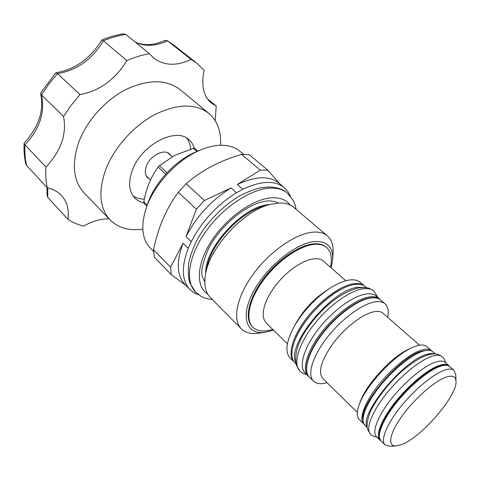 <?xml version="1.0" encoding="UTF-8"?>
<svg xmlns="http://www.w3.org/2000/svg" width="480" height="480" viewBox="0 0 480 480"><rect width="100%" height="100%" fill="white"/><g stroke="black" fill="none" stroke-linecap="round" stroke-linejoin="round"><path stroke-width="0.72" d="M207.366 98.79L216.24 106.008L211.29 103.068C203.394 96.222 201.006 85.29 204.12 70.272L197.082 63.408L191.034 59.37C176.688 66.282 164.256 65.862 153.75 58.11L149.454 53.706C142.056 54.99 134.52 57.282 126.834 60.582C115.236 79.59 99.654 90.918 80.082 94.566L71.25 105.186L63.54 116.436C66.888 134.082 61.026 150.936 45.954 166.992C45.414 174.396 45.84 181.302 47.226 187.71C53.166 189.096 57.942 191.712 61.56 195.564C67.164 201.828 69.27 209.724 67.878 219.252C72.606 222.378 77.826 224.664 83.526 226.116C92.556 221.142 101.058 218.706 109.044 218.802M215.19 120.648L216.24 106.008M208.878 113.412L180.156 89.658C166.464 79.218 148.428 79.146 126.048 89.448C105.168 100.05 86.31 121.272 78.516 142.884C71.478 164.49 73.398 181.242 84.282 193.128L110.154 219.96C99.558 208.356 98.07 191.598 105.69 169.674C114.072 147.714 133.56 125.826 154.77 114.6C177.474 103.656 195.51 103.26 208.878 113.412C217.488 120.984 221.376 131.604 220.53 145.266M47.13 187.608L47.028 194.958L47.772 197.388L67.878 219.252M63.54 116.436L41.466 94.98L40.692 93.78L40.848 92.73L55.692 72.936L57.504 73.608L48.918 83.97L41.466 94.98C45.138 112.566 39.624 129.192 24.936 144.852L24.108 143.304C23.748 150.594 24.312 157.488 25.818 163.992L26.592 165.492L47.226 187.71M24.108 143.304L24.33 142.824C38.814 126.816 44.268 110.466 40.692 93.78M26.592 165.492C25.092 159.078 24.54 152.202 24.936 144.852L45.954 166.992M55.974 72.78C75.048 69.528 90.33 58.596 101.808 39.972L103.368 40.794C92.202 59.43 76.914 70.368 57.504 73.608L80.082 94.566M101.874 39.912L109.626 37.104L117.348 34.986L123.468 33.798L125.784 34.398C118.434 35.532 110.964 37.662 103.368 40.794L126.834 60.582M125.784 34.398L149.454 53.706M135.072 41.976C137.064 43.284 140.844 44.172 146.412 44.64C152.292 44.772 158.406 43.374 164.748 40.446L167.43 40.8L191.034 59.37M142.806 229.152C129.246 231.03 118.362 227.964 110.154 219.96M143.94 202.812C140.394 202.098 137.412 200.568 135 198.222C128.838 191.658 128.01 182.196 132.516 169.842C141.768 144.384 176.358 126.75 189.096 139.842C191.622 142.062 193.374 144.918 194.352 148.404M186.654 138.084C189 141.096 190.344 144.786 190.68 149.148M144.378 199.092C140.01 199.08 136.242 198.024 133.062 195.918M149.436 178.896L147.57 177.642C144.936 174.888 144.576 170.946 146.484 165.822C150.294 155.55 164.262 148.47 169.53 153.936L170.838 155.55M150.54 179.94L146.22 175.842M146.88 206.178L144.018 203.37L143.832 201.774C146.25 188.304 151.014 176.748 158.124 167.106L159.438 165.678L174.786 155.316L193.404 148.374L194.766 148.428L197.844 151.116M147.24 205.11L143.832 201.774M146.364 207.696L147.306 204.912C153.972 183.276 175.638 159.888 196.704 151.602L199.41 150.45M153.594 251.406L150.258 247.992C142.2 239.394 140.694 226.584 145.734 209.562C153.18 185.334 177.63 158.946 201.222 149.682C209.058 146.514 216.306 145.044 222.966 145.278C229.848 145.59 235.488 147.582 239.886 151.26L243.54 154.332M241.626 154.41L260.286 170.094L267.768 170.148L249.15 154.608L241.626 154.41C220.062 160.608 201.57 170.382 186.138 183.726L178.272 192.246C166.23 208.638 157.986 227.814 153.534 249.768L154.35 257.226L171.258 274.602L185.826 285.36M198.774 294.858L194.352 292.956L189.894 289.524C181.782 280.752 181.236 267.006 188.25 248.28L191.208 241.716C201.852 221.328 216.936 205.002 236.448 192.744L242.772 189.264L237.312 184.494L260.286 170.094M290.304 196.068L287.964 191.652L284.31 187.62C274.884 180.162 261.036 180.708 242.772 189.264M189.894 289.524L184.974 284.484C176.796 275.652 176.166 261.888 183.078 243.198L188.25 248.28M153.534 249.768L170.586 267.18L183.078 243.198M170.586 267.18L171.258 274.602M178.272 192.246L196.398 209.19L186 236.646C196.53 216.312 211.536 200.076 231 187.938L236.448 192.744M191.208 241.716L186 236.646M186.138 183.726L204.414 200.514L196.398 209.19M204.414 200.514L231 187.938M267.768 170.148L279.756 183.804M284.31 187.62L278.916 183.096C269.418 175.578 255.552 176.04 237.312 184.494M327.432 235.908L293.808 207.36C290.154 204.276 285.276 202.818 279.156 202.986L269.97 204.468C243.654 210.72 209.826 247.224 205.602 273.942C203.73 284.484 205.296 292.332 210.3 297.486L241.326 328.842C232.182 319.908 236.658 296.676 253.434 273.9C270.126 251.112 296.1 233.31 313.218 232.158C319.242 231.744 323.982 232.992 327.432 235.908C331.548 239.556 333.444 244.986 333.114 252.198L333.066 253.044M258.834 333.156L258 333.27C250.83 334.146 245.274 332.67 241.326 328.842M273.528 330.174L264.882 332.328C246.552 334.932 239.898 317.058 253.212 292.008C266.274 266.97 296.1 242.844 314.814 241.524C327.054 241.038 333.018 246.912 332.7 259.134L331.212 267.918M325.098 246.276L323.976 245.574C321.21 244.044 317.754 243.468 313.608 243.834C299.502 245.046 278.526 259.224 264.288 277.692C250.002 296.154 244.704 315.792 250.698 324.66L251.484 325.728M323.976 245.574L326.148 247.08C323.166 244.536 319.032 243.486 313.752 243.936C299.076 245.178 276.996 260.55 262.782 279.978C248.502 299.388 244.566 319.164 252.366 326.712L252.81 327.156C256.56 330.714 261.954 331.8 269.01 330.42L272.796 329.454M330.438 267.24C332.406 258.246 331.134 251.664 326.628 247.494C323.646 244.944 319.512 243.9 314.232 244.356C299.562 245.604 277.476 260.994 263.256 280.422C248.964 299.844 245.016 319.614 252.81 327.156M287.43 343.818L266.256 323.04L264.216 320.046L263.214 316.08L263.31 311.268L264.516 305.76L266.814 299.748L270.132 293.442L274.362 287.07L279.342 280.884L284.898 275.106L290.82 269.952L296.874 265.62L302.85 262.254L308.52 259.968L313.68 258.834C317.91 258.384 321.198 259.176 323.544 261.21L345.87 280.746M294.75 325.422C302.736 310.53 313.848 298.536 328.086 289.44M290.118 357.978C285.252 352.704 286.008 343.356 292.38 329.952C300.228 313.962 317.082 295.776 332.424 286.734C338.634 283.038 344.196 280.818 349.098 280.062C353.928 279.378 357.63 280.14 360.198 282.348L364.416 285.99C361.866 283.806 358.188 283.074 353.37 283.788C340.128 285.744 319.542 300.87 305.802 319.176C292.002 337.482 287.442 355.542 294.078 361.908L290.118 357.978M387.702 317.334C388.926 311.082 388.044 306.588 385.056 303.852C382.626 301.77 379.038 301.158 374.28 302.016C361.212 304.368 340.464 319.986 326.352 338.538C312.18 357.084 307.128 375.078 313.458 381.126C316.416 383.898 320.964 384.438 327.102 382.74M357.318 412.386L322.698 378.42C317.736 371.784 321.366 359.892 333.594 342.738C345.426 327.18 362.802 313.956 373.836 311.796C377.922 310.998 381 311.49 383.058 313.272L419.562 345.204M359.316 404.394L359.964 402.6C365.418 384.948 392.82 355.368 410.01 348.594L411.744 347.808M363.66 423.792L359.196 419.388C356.76 416.916 356.634 412.368 358.83 405.75C364.692 386.694 394.506 354.516 413.064 347.22L417.378 345.684C421.62 344.568 424.722 344.856 426.69 346.548L431.418 350.664C429.48 348.996 426.402 348.738 422.178 349.89C410.682 353.01 391.584 368.322 378 385.626C364.362 402.936 358.632 419.04 363.66 423.792L364.026 424.122M379.962 440.088L376.47 436.638C371.634 432.09 377.718 416.004 391.632 398.502C405.492 381 424.74 365.328 436.134 361.932C440.322 360.684 443.346 360.858 445.206 362.454L448.908 365.676C447.072 364.098 444.066 363.948 439.89 365.226C428.532 368.694 409.266 384.456 395.34 401.994C381.366 419.532 375.186 435.594 379.962 440.088L380.94 440.82M389.748 446.232L384.984 444.804C380.31 440.412 386.592 424.434 400.608 406.896C414.576 389.364 433.812 373.536 445.086 369.972C449.226 368.664 452.196 368.778 453.996 370.32L455.778 374.97M395.76 445.992L402.06 444.402C422.172 436.716 457.674 395.196 456 380.982C455.664 376.44 452.448 375.12 446.352 377.034C435.018 380.712 414.9 398.244 402.288 415.698C389.574 433.182 387.198 446.34 395.76 445.992L389.358 446.244M167.016 172.692L159.438 165.678M196.962 151.488L193.404 148.374M165.69 174.132L158.124 167.106M434.79 353.91C432.912 353.25 430.434 353.358 427.362 354.24C404.142 359.334 358.638 414.678 367.158 426.906M435.444 353.958L432.93 351.768C430.992 350.1 427.914 349.848 423.678 351.012C412.17 354.174 392.994 369.558 379.338 386.94C365.634 404.316 359.85 420.468 364.878 425.214L367.248 427.554M379.56 298.998C377.1 296.886 373.476 296.238 368.7 297.054C355.566 299.304 334.824 314.808 320.796 333.324C306.702 351.834 301.776 369.876 308.196 376.014L305.106 372.954C298.638 366.762 303.486 348.708 317.514 330.24C331.488 311.76 352.2 296.334 365.364 294.15C370.152 293.352 373.788 294.018 376.272 296.148L380.394 299.826M308.196 376.014L309.09 376.782M364.764 287.52L357.57 287.352C331.674 289.686 286.554 344.58 295.626 362.136M366.534 287.73L365.346 286.698C362.802 284.514 359.118 283.782 354.3 284.502C341.046 286.482 320.418 301.644 306.642 319.992C292.806 338.334 288.222 356.424 294.852 362.778L295.968 363.888M47.772 197.388L47.748 187.836M135.36 42.21C145.152 46.758 155.844 46.29 167.43 40.8L173.574 44.928L197.082 63.408M269.43 204.618C243.588 205.434 204.552 247.56 205.71 273.39M268.77 204.81L264.036 206.166C240.522 211.788 210.654 244.02 206.844 267.894L205.854 272.718M295.668 338.268C303.084 320.364 323.682 298.134 340.968 289.374M380.688 300.072C378.06 297.834 374.28 297.144 369.342 298.002C356.1 300.3 335.448 315.828 321.51 334.302C307.548 352.788 302.712 370.632 309.354 377.058C302.964 370.944 307.908 352.938 322.002 334.44C336.036 315.936 356.748 300.426 369.858 298.158C374.622 297.33 378.234 297.966 380.688 300.072L385.056 303.852M363.012 419.736C359.214 404.31 401.172 355.548 422.388 351.03L427.326 350.328M449.7 366.582C447.63 364.818 444.402 364.62 440.022 365.982C425.976 370.158 400.488 393.39 387.594 413.994C384.342 418.974 381.558 425.322 379.236 433.038L379.26 437.586L380.922 440.808C376.182 436.344 382.356 420.336 396.306 402.846C410.196 385.356 429.408 369.63 440.724 366.15C444.882 364.866 447.876 365.01 449.7 366.582L453.996 370.32M379.296 435.33C376.806 419.868 419.082 371.322 439.704 366.222M207.708 294.084C195.402 286.62 196.5 263.382 212.142 239.934C227.664 216.468 254.688 198.072 272.904 197.766C280.722 197.652 286.494 200.076 290.214 205.038M287.364 193.11L287.34 193.092C283.29 189.702 277.938 188.034 271.278 188.088C252.024 188.196 223.68 206.454 206.112 231.012C188.454 255.552 184.77 281.424 195.576 292.122L201.336 296.454C203.574 297.45 204.45 298.524 212.424 299.634M287.352 193.104C283.128 189.198 276.786 187.152 268.32 186.972L260.406 187.842C254.868 188.994 247.806 191.772 239.232 196.164C223.008 205.83 207.648 221.508 197.868 238.374C193.482 246.75 190.392 255.12 188.598 263.496C187.968 272.784 188.436 279.354 189.984 283.206L195.576 292.122M370.482 434.034C365.358 429.192 371.61 412.326 386.118 394.032C400.572 375.744 420.708 359.46 432.654 356.034C437.022 354.786 440.19 354.996 442.152 356.682L438.552 354.612C435.93 353.592 432.402 353.67 427.974 354.858L422.064 357.18C416.958 359.76 410.556 364.164 402.864 370.398C388.176 383.124 374.136 402.288 369.93 412.77C366.936 421.194 366.318 427.086 368.076 430.446L370.482 434.034C371.388 435.366 373.548 436.392 376.95 437.112M373.872 291.048L369.636 288.552C368.226 287.634 364.704 287.394 359.07 287.832C338.316 292.368 317.118 312.468 304.11 333.288C297 344.916 294.42 355.572 296.364 365.25L299.832 370.95C293.04 364.416 298.002 345.552 312.606 326.298C327.15 307.038 348.762 291.048 362.508 288.888C367.482 288.102 371.268 288.822 373.872 291.042L373.878 291.054M167.034 40.53L173.574 44.928M172.14 156.726L167.796 152.802M332.7 259.134L333.114 252.198M264.882 332.328L258 333.27M252.366 326.712L250.698 324.66M326.148 247.08L326.628 247.494M309.354 377.058L313.458 381.126M431.778 351.006L431.418 350.664M380.922 440.808L384.984 444.804M456 380.982L455.766 374.58M204.798 281.988L202.506 276.996C200.568 272.298 202.494 263.022 208.29 249.168C220.416 224.7 249.462 201.468 268.698 200.91C273.51 201.072 276.588 201.786 277.932 203.052M287.34 193.092L293.256 200.508C294.966 204.546 294.786 203.076 296.106 209.316M445.716 362.898C444.642 359.43 443.454 357.36 442.152 356.682M299.832 370.95C301.302 372.63 303.648 373.878 306.876 374.706M378.15 297.78L373.872 291.042"/></g></svg>
